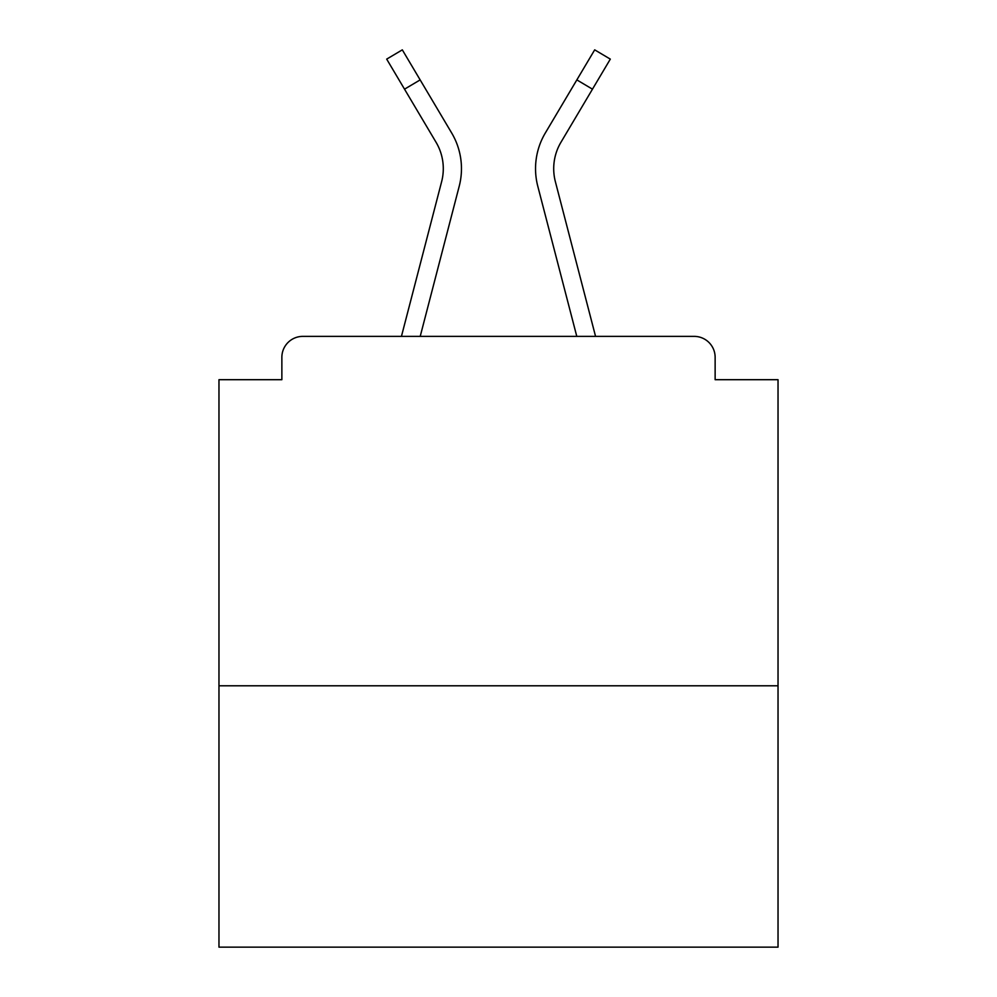 <?xml version="1.0" encoding="UTF-8"?>
<svg xmlns="http://www.w3.org/2000/svg" width="997" height="997" viewBox="0 0 997 997"><rect width="100%" height="100%" fill="white"/><g stroke="black" fill="none" stroke-linecap="round" stroke-linejoin="round"><path stroke-width="1.5" d="M778.034 685.786L778.034 379.695L715.136 379.695L715.136 357.337A20.962 20.962 0 0 0 694.174 336.375L302.826 336.375A20.962 20.962 0 0 0 281.864 357.337L281.864 379.695L218.966 379.695L218.966 947.15L778.034 947.15L778.034 685.786L218.966 685.786M281.864 357.337L281.864 379.695M694.174 336.375L607.522 336.375M389.478 336.375L302.826 336.375M715.136 379.695L715.136 357.337M401.442 336.375L441.634 181.653A51.719 51.719 0 0 0 436.038 142.247L386.686 59.122L402.314 49.85L451.666 132.975A69.877 69.877 0 0 1 459.218 186.227L420.211 336.375M445.123 121.958L451.666 132.975M576.852 79.897L545.334 132.975L594.686 49.85L610.314 59.122L592.467 89.169L576.852 79.897L551.877 121.958M459.218 186.227L434.966 279.559M436.624 143.256L436.038 142.247M595.558 336.375L555.366 181.653A51.719 51.719 0 0 1 560.962 142.247L592.467 89.169M545.334 132.975A69.877 69.877 0 0 0 537.782 186.227L562.034 279.559M537.782 186.227L576.789 336.375M420.148 79.897L404.533 89.169"/></g></svg>
